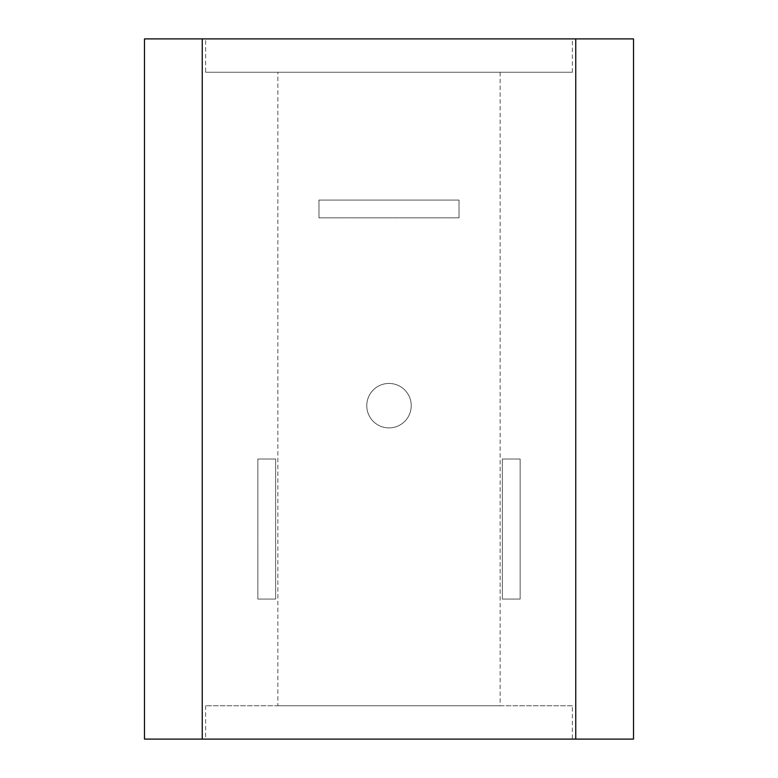 <?xml version="1.0" encoding="UTF-8"?>
<svg xmlns="http://www.w3.org/2000/svg" width="778" height="778" viewBox="0 0 778 778"><rect width="100%" height="100%" fill="white"/><g stroke="black" fill="none" stroke-linecap="round" stroke-linejoin="round"><path stroke-width="0.58" stroke-dasharray="3.89 2.92" d="M411.231 405.669A22.231 22.231 0 0 0 377.884 386.423A22.231 22.231 0 0 0 377.884 424.924A22.231 22.231 0 0 0 411.231 405.669A22.231 22.231 0 0 0 377.884 386.423A22.231 22.231 0 0 0 377.884 424.924A22.231 22.231 0 0 0 411.231 405.669M459.02 217.84L459.02 200.053L318.98 200.053L318.98 217.84L459.02 217.84L459.02 200.053L318.98 200.053L318.98 217.84L459.02 217.84M275.636 599.06L275.636 459.02L257.849 459.02L257.849 599.06L275.636 599.06L275.636 459.02L257.849 459.02L257.849 599.06L275.636 599.06M520.151 599.06L520.151 459.02L502.364 459.02L502.364 599.06L520.151 599.06L520.151 459.02L502.364 459.02L502.364 599.06L520.151 599.06M205.616 38.9L572.384 38.9L205.616 38.9L205.616 72.247L572.384 72.247L205.616 72.247M277.853 72.247L500.147 72.247L277.853 72.247L277.853 705.753L500.147 705.753L277.853 705.753M572.384 705.753L205.616 705.753L572.384 705.753L572.384 739.1L205.616 739.1L572.384 739.1M144.484 739.1L633.516 739.1L633.516 38.9L144.484 38.9L144.484 739.1M572.384 72.247L572.384 38.9M205.616 705.753L205.616 739.1M500.147 72.247L500.147 705.753"/><path stroke-width="1.17" d="M144.484 739.1L202.241 739.1L202.241 38.9L144.484 38.9L144.484 739.1M575.759 739.1L633.516 739.1L633.516 38.9L575.759 38.9L575.759 739.1L202.241 739.1M575.759 38.9L202.241 38.9"/></g></svg>
